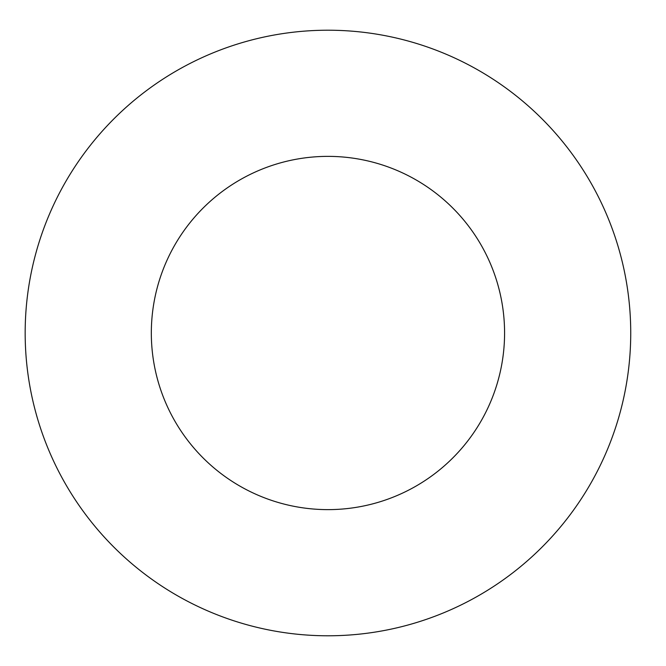 <?xml version="1.0" encoding="UTF-8"?>
<svg xmlns="http://www.w3.org/2000/svg" width="666" height="666" viewBox="0 0 666 666"><rect width="100%" height="100%" fill="white"/><g stroke="black" fill="none" stroke-linecap="round" stroke-linejoin="round"><path stroke-width="1" d="M504.578 333A176.623 176.623 0 0 1 239.643 485.964A176.623 176.623 0 0 1 239.643 180.036A176.623 176.623 0 0 1 504.578 333M630.735 333A302.78 302.78 0 0 1 176.565 595.221A302.78 302.78 0 0 1 176.565 70.779A302.78 302.78 0 0 1 630.735 333"/></g></svg>
